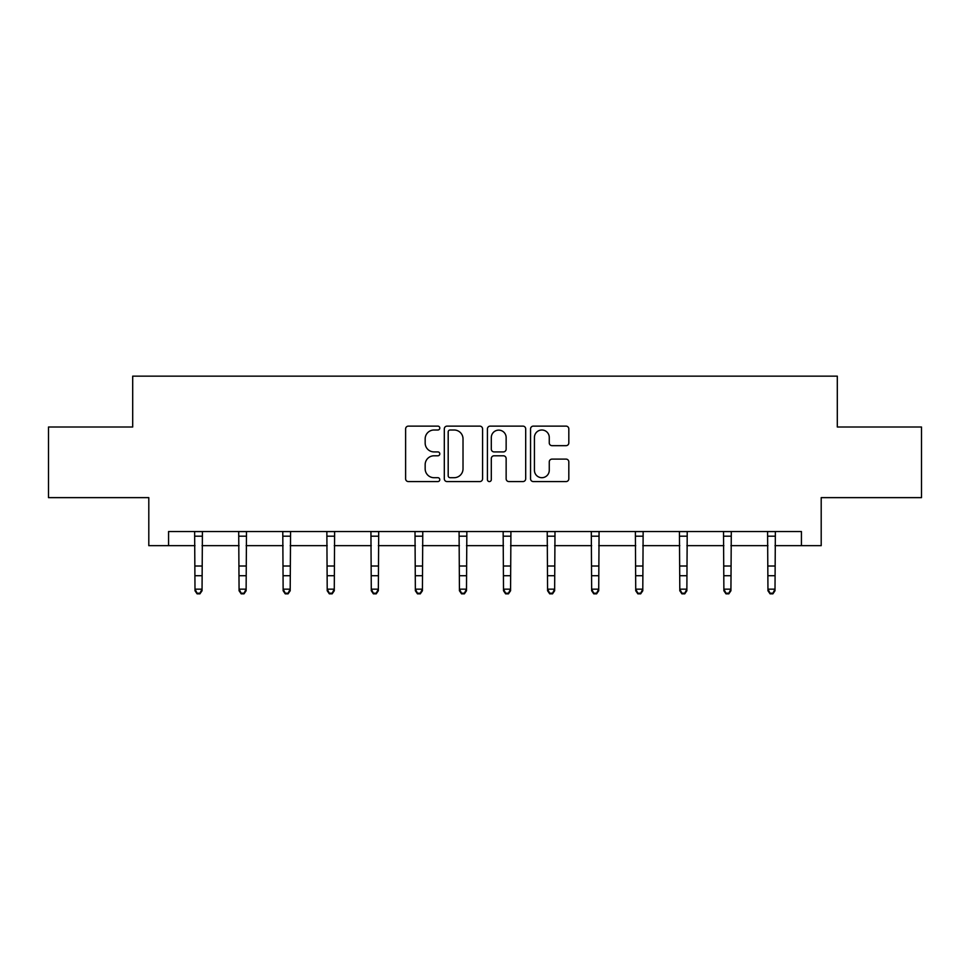 <?xml version="1.0" encoding="UTF-8"?>
<svg xmlns="http://www.w3.org/2000/svg" width="970" height="970" viewBox="0 0 970 970"><rect width="100%" height="100%" fill="white"/><g stroke="black" fill="none" stroke-linecap="round" stroke-linejoin="round"><path stroke-width="1.45" d="M439.798 428.061A1.94 1.94 0 0 0 437.858 426.121L408.394 426.121A2.777 2.777 0 0 0 405.618 428.885L405.618 478.804A2.777 2.777 0 0 0 408.394 481.581L437.858 481.581A1.94 1.94 0 0 0 439.798 479.641A1.94 1.94 0 0 0 437.858 477.701L434.039 477.701A8.875 8.875 0 0 1 425.163 468.825L425.163 464.666A8.875 8.875 0 0 1 434.039 455.791L437.858 455.791A1.94 1.94 0 0 0 439.798 453.851A1.94 1.94 0 0 0 437.858 451.911L434.039 451.911A8.875 8.875 0 0 1 425.163 443.035L425.163 438.876A8.875 8.875 0 0 1 434.039 430.001L437.858 430.001A1.94 1.94 0 0 0 439.798 428.061M566.043 445.666A2.777 2.777 0 0 0 568.82 442.89L568.82 428.885A2.777 2.777 0 0 0 566.043 426.121L533.318 426.121A2.777 2.777 0 0 0 530.554 428.885L530.554 478.804A2.777 2.777 0 0 0 533.318 481.581L566.043 481.581A2.777 2.777 0 0 0 568.82 478.804L568.82 461.89A2.777 2.777 0 0 0 566.043 459.113L552.039 459.113A2.777 2.777 0 0 0 549.262 461.89L549.262 470.28A7.42 7.42 0 0 1 541.854 477.701A7.42 7.42 0 0 1 534.434 470.28L534.434 437.421A7.42 7.42 0 0 1 541.854 430.001A7.42 7.42 0 0 1 549.262 437.421L549.262 442.89A2.777 2.777 0 0 0 552.039 445.666L566.043 445.666M168.574 545.661L168.574 531.536L801.426 531.536L801.426 545.661L821.202 545.661L821.202 497.634L921.5 497.634L921.5 427.006L837.304 427.006L837.304 376.154L132.696 376.154L132.696 427.006L48.5 427.006L48.5 497.634L148.798 497.634L148.798 545.661L194.994 545.661M482.575 428.885A2.777 2.777 0 0 0 479.798 426.121L447.073 426.121A2.777 2.777 0 0 0 444.308 428.885L444.308 478.804A2.777 2.777 0 0 0 447.073 481.581L479.798 481.581A2.777 2.777 0 0 0 482.575 478.804L482.575 428.885M490.202 426.121L522.927 426.121A2.777 2.777 0 0 1 525.692 428.885L525.692 478.804A2.777 2.777 0 0 1 522.927 481.581L508.923 481.581A2.777 2.777 0 0 1 506.146 478.804L506.146 458.555A2.777 2.777 0 0 0 503.369 455.791L494.082 455.791A2.777 2.777 0 0 0 491.305 458.555L491.305 479.641A1.94 1.94 0 0 1 489.365 481.581A1.94 1.94 0 0 1 487.425 479.641L487.425 428.885A2.777 2.777 0 0 1 490.202 426.121M202.051 545.661L239.069 545.661M246.125 545.661L283.131 545.661M290.2 545.661L327.205 545.661M334.274 545.661L371.28 545.661M378.349 545.661L415.354 545.661M422.423 545.661L459.428 545.661M466.497 545.661L503.503 545.661M510.572 545.661L547.577 545.661M554.646 545.661L591.651 545.661M598.72 545.661L635.726 545.661M642.795 545.661L679.8 545.661M686.869 545.661L723.875 545.661M730.931 545.661L767.949 545.661M775.006 545.661L801.426 545.661M450.128 430.001A1.94 1.94 0 0 0 448.188 431.941L448.188 475.761A1.94 1.94 0 0 0 450.128 477.701L454.154 477.701A8.875 8.875 0 0 0 463.017 468.825L463.017 438.876A8.875 8.875 0 0 0 454.154 430.001L450.128 430.001M506.146 437.555A7.42 7.42 0 0 0 498.725 430.134A7.42 7.42 0 0 0 491.305 437.555L491.305 449.134A2.777 2.777 0 0 0 494.082 451.911L503.369 451.911A2.777 2.777 0 0 0 506.146 449.134L506.146 437.555M194.631 531.536L194.994 589.166L202.051 589.166L202.051 590.742L199.929 593.846L199.929 593.216L197.104 593.216L197.104 593.846L199.929 593.846M199.929 593.216L202.051 589.166L202.415 531.536M197.104 593.846L194.994 590.742L194.994 589.166L197.104 593.216M238.705 531.536L239.069 589.166L246.125 589.166L246.125 590.742L244.004 593.846L244.004 593.216L241.178 593.216L241.178 593.846L244.004 593.846M244.004 593.216L246.125 589.166L246.489 531.536M241.178 593.846L239.069 590.742L239.069 589.166L241.178 593.216M282.779 531.536L283.131 589.166L290.2 589.166L290.2 590.742L288.078 593.846L288.078 593.216L285.253 593.216L285.253 593.846L288.078 593.846M288.078 593.216L290.2 589.166L290.563 531.536M285.253 593.846L283.131 590.742L283.131 589.166L285.253 593.216M326.854 531.536L327.205 589.166L334.274 589.166L334.274 590.742L332.152 593.846L332.152 593.216L329.327 593.216L329.327 593.846L332.152 593.846M332.152 593.216L334.274 589.166L334.626 531.536M329.327 593.846L327.205 590.742L327.205 589.166L329.327 593.216M370.928 531.536L371.28 589.166L378.349 589.166L378.349 590.742L376.227 593.846L376.227 593.216L373.401 593.216L373.401 593.846L376.227 593.846M376.227 593.216L378.349 589.166L378.7 531.536M373.401 593.846L371.28 590.742L371.28 589.166L373.401 593.216M415.002 531.536L415.354 589.166L422.423 589.166L422.423 590.742L420.301 593.846L420.301 593.216L417.476 593.216L417.476 593.846L420.301 593.846M420.301 593.216L422.423 589.166L422.774 531.536M417.476 593.846L415.354 590.742L415.354 589.166L417.476 593.216M459.077 531.536L459.428 589.166L466.497 589.166L466.497 590.742L464.375 593.846L464.375 593.216L461.55 593.216L461.55 593.846L464.375 593.846M464.375 593.216L466.497 589.166L466.849 531.536M461.55 593.846L459.428 590.742L459.428 589.166L461.55 593.216M503.151 531.536L503.503 589.166L510.572 589.166L510.572 590.742L508.45 593.846L508.45 593.216L505.625 593.216L505.625 593.846L508.45 593.846M508.45 593.216L510.572 589.166L510.923 531.536M505.625 593.846L503.503 590.742L503.503 589.166L505.625 593.216M547.225 531.536L547.577 589.166L554.646 589.166L554.646 590.742L552.524 593.846L552.524 593.216L549.699 593.216L549.699 593.846L552.524 593.846M552.524 593.216L554.646 589.166L554.998 531.536M549.699 593.846L547.577 590.742L547.577 589.166L549.699 593.216M591.3 531.536L591.651 589.166L598.72 589.166L598.72 590.742L596.598 593.846L596.598 593.216L593.773 593.216L593.773 593.846L596.598 593.846M596.598 593.216L598.72 589.166L599.072 531.536M593.773 593.846L591.651 590.742L591.651 589.166L593.773 593.216M635.374 531.536L635.726 589.166L642.795 589.166L642.795 590.742L640.673 593.846L640.673 593.216L637.848 593.216L637.848 593.846L640.673 593.846M640.673 593.216L642.795 589.166L643.146 531.536M637.848 593.846L635.726 590.742L635.726 589.166L637.848 593.216M679.436 531.536L679.8 589.166L686.869 589.166L686.869 590.742L684.747 593.846L684.747 593.216L681.922 593.216L681.922 593.846L684.747 593.846M684.747 593.216L686.869 589.166L687.221 531.536M681.922 593.846L679.8 590.742L679.8 589.166L681.922 593.216M723.511 531.536L723.875 589.166L730.931 589.166L730.931 590.742L728.822 593.846L728.822 593.216L725.996 593.216L725.996 593.846L728.822 593.846M728.822 593.216L730.931 589.166L731.295 531.536M725.996 593.846L723.875 590.742L723.875 589.166L725.996 593.216M767.585 531.536L767.949 589.166L775.006 589.166L775.006 590.742L772.896 593.846L772.896 593.216L770.071 593.216L770.071 593.846L772.896 593.846M772.896 593.216L775.006 589.166L775.37 531.536M770.071 593.846L767.949 590.742L767.949 589.166L770.071 593.216M202.39 531.596L194.655 531.596M202.051 566.007L194.994 566.007M202.051 575.707L194.994 575.707M202.051 536.192L194.994 536.192M246.465 531.596L238.729 531.596M246.125 566.007L239.069 566.007M246.125 575.707L239.069 575.707M246.125 536.192L239.069 536.192M290.539 531.596L282.803 531.596M290.2 566.007L283.131 566.007M290.2 575.707L283.131 575.707M290.2 536.192L283.131 536.192M334.614 531.596L326.878 531.596M334.274 566.007L327.205 566.007M334.274 575.707L327.205 575.707M334.274 536.192L327.205 536.192M378.688 531.596L370.952 531.596M378.349 566.007L371.28 566.007M378.349 575.707L371.28 575.707M378.349 536.192L371.28 536.192M422.75 531.596L415.027 531.596M422.423 566.007L415.354 566.007M422.423 575.707L415.354 575.707M422.423 536.192L415.354 536.192M466.825 531.596L459.101 531.596M466.497 566.007L459.428 566.007M466.497 575.707L459.428 575.707M466.497 536.192L459.428 536.192M510.899 531.596L503.175 531.596M510.572 566.007L503.503 566.007M510.572 575.707L503.503 575.707M510.572 536.192L503.503 536.192M554.973 531.596L547.25 531.596M554.646 566.007L547.577 566.007M554.646 575.707L547.577 575.707M554.646 536.192L547.577 536.192M599.048 531.596L591.312 531.596M598.72 566.007L591.651 566.007M598.72 575.707L591.651 575.707M598.72 536.192L591.651 536.192M643.122 531.596L635.386 531.596M642.795 566.007L635.726 566.007M642.795 575.707L635.726 575.707M642.795 536.192L635.726 536.192M687.196 531.596L679.461 531.596M686.869 566.007L679.8 566.007M686.869 575.707L679.8 575.707M686.869 536.192L679.8 536.192M731.271 531.596L723.535 531.596M730.931 566.007L723.875 566.007M730.931 575.707L723.875 575.707M730.931 536.192L723.875 536.192M775.345 531.596L767.61 531.596M775.006 566.007L767.949 566.007M775.006 575.707L767.949 575.707M775.006 536.192L767.949 536.192"/></g></svg>
